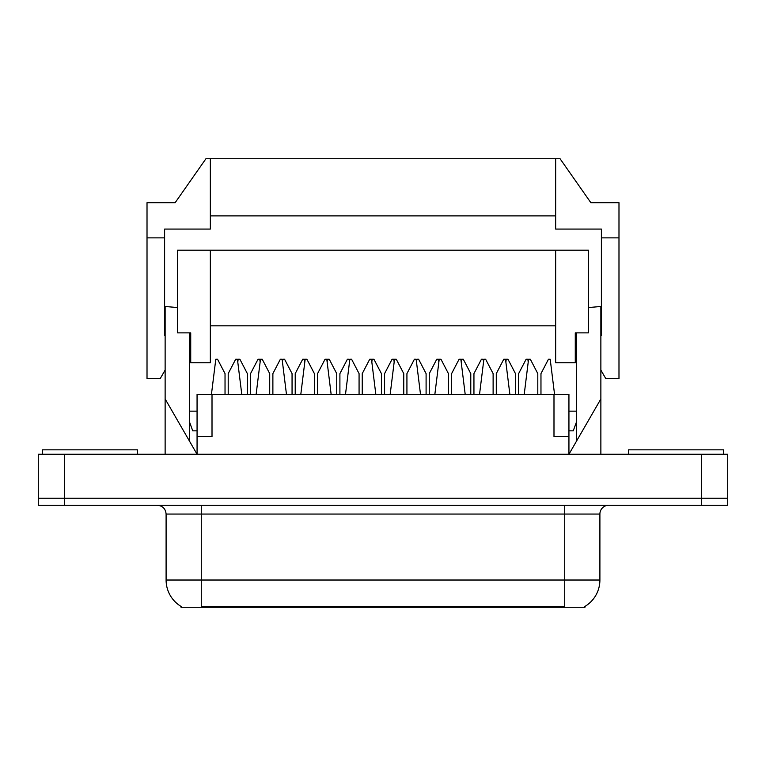 <?xml version="1.0" encoding="UTF-8"?>
<svg xmlns="http://www.w3.org/2000/svg" width="766" height="766" viewBox="0 0 766 766"><rect width="100%" height="100%" fill="white"/><g stroke="black" fill="none" stroke-linecap="round" stroke-linejoin="round"><path stroke-width="1.15" d="M584.946 606.423L584.946 607.285L181.054 607.285L181.054 606.423M177.53 307.559L165.13 306.477L165.13 398.942L197.063 454.248L197.063 394.433L568.937 394.433L568.937 454.248L600.87 398.942L600.87 454.248M212.01 394.433L212.01 436.649L197.063 436.649M553.99 394.433L553.99 436.649L568.937 436.649M64.689 454.248L38.3 454.248L38.3 498.226L64.689 498.226L38.3 498.226L38.3 505.263L64.689 505.263L64.689 498.226L701.311 498.226L64.689 498.226L64.689 454.248L701.311 454.248L701.311 498.226L727.7 498.226L701.311 498.226L701.311 505.263L64.689 505.263M727.7 469.194L727.7 498.226L727.7 454.248L701.311 454.248M576.587 332.865L576.587 440.986M588.47 307.559L600.87 306.477L600.87 398.942M189.413 332.865L189.413 440.986M165.13 398.942L165.13 454.248M197.063 411.15L189.413 411.15M189.413 421.712L192.754 430.846L197.063 430.846M576.587 421.712L573.246 430.846L568.937 430.846M576.587 411.15L568.937 411.15M575.276 332.865L575.276 362.768L555.656 362.768L555.656 250.185L588.47 250.185L588.47 332.865L575.276 332.865L575.276 338.141M210.344 250.185L210.344 362.768L190.724 362.768L190.724 332.865L177.53 332.865L177.53 250.185L555.656 250.185M190.724 338.141L190.724 332.865M210.344 325.828L555.656 325.828M189.413 340.343L190.724 341.665M575.276 341.665L576.587 340.343M600.87 335.508L601.396 335.508L601.396 229.072L555.656 229.072L555.656 158.715L205.949 158.715L175.146 202.693L147.015 202.693L147.015 237.872L164.604 237.872L164.604 229.072L210.344 229.072L210.344 158.715M165.13 335.508L164.604 335.508L164.604 237.872M600.87 370.074L605.791 378.605L618.985 378.605L618.985 237.872L601.396 237.872M618.985 237.872L618.985 202.693L590.854 202.693L560.051 158.715L555.656 158.715M210.344 215.888L555.656 215.888M165.13 370.074L160.209 378.605L147.015 378.605L147.015 237.872M181.312 606.576A30.784 30.784 0 0 1 166.098 580.025L201.286 580.025L201.286 606.576L564.714 606.576L564.714 580.025L599.902 580.025L599.902 514.053A8.799 8.799 0 0 1 608.692 505.263M166.098 580.025L166.098 514.053C165.58 508.71 162.651 505.78 157.308 505.263M584.688 606.576A30.784 30.784 0 0 0 599.902 580.025M727.7 498.226L727.7 505.263L701.311 505.263M384.58 394.433L384.58 373.616L392.058 359.254L393.82 359.254L394.174 362.088M371.826 362.088L372.18 359.254L373.942 359.254L381.42 373.616L381.42 394.433M406.928 394.433L406.928 373.616L414.396 359.254L416.158 359.254L420.515 394.433M390.162 394.433L394.519 359.254L396.281 359.254L403.759 373.616L403.759 394.433M362.241 394.433L362.241 373.616L369.719 359.254L371.481 359.254L375.838 394.433M345.485 394.433L349.842 359.254L351.604 359.254L359.072 373.616L359.072 394.433M339.903 394.433L339.903 373.616L347.381 359.254L349.133 359.254L349.488 362.088M327.149 362.088L327.503 359.254L329.256 359.254L336.734 373.616L336.734 394.433M429.266 394.433L429.266 373.616L436.744 359.254L438.497 359.254L438.851 362.088M416.512 362.088L416.867 359.254L418.619 359.254L426.097 373.616L426.097 394.433M295.216 394.433L295.216 373.616L302.694 359.254L304.456 359.254L304.811 362.088M282.462 362.088L282.817 359.254L284.579 359.254L292.057 373.616L292.057 394.433M473.943 394.433L473.943 373.616L481.421 359.254L483.183 359.254L483.538 362.088M461.189 362.088L461.544 359.254L463.306 359.254L470.784 373.616L470.784 394.433M518.63 394.433L518.63 373.616L526.108 359.254L527.86 359.254L528.214 362.088M505.876 362.088L506.23 359.254L507.982 359.254L515.461 373.616L515.461 394.433M250.539 394.433L250.539 373.616L258.018 359.254L259.77 359.254L260.124 362.088M237.786 362.088L238.14 359.254L239.892 359.254L247.37 373.616L247.37 394.433M451.605 394.433L451.605 373.616L459.083 359.254L460.845 359.254L465.201 394.433M434.849 394.433L439.205 359.254L440.967 359.254L448.436 373.616L448.436 394.433M317.564 394.433L317.564 373.616L325.033 359.254L326.795 359.254L331.151 394.433M300.799 394.433L305.155 359.254L306.917 359.254L314.395 373.616L314.395 394.433M496.291 394.433L496.291 373.616L503.76 359.254L505.522 359.254L509.878 394.433M479.526 394.433L483.882 359.254L485.644 359.254L493.122 373.616L493.122 394.433M272.878 394.433L272.878 373.616L280.356 359.254L282.118 359.254L286.474 394.433M256.122 394.433L260.478 359.254L262.24 359.254L269.709 373.616L269.709 394.433M540.968 394.433L540.968 373.616L548.446 359.254L550.208 359.254L554.565 394.433M524.212 394.433L528.569 359.254L530.331 359.254L537.799 373.616L537.799 394.433M228.201 394.433L228.201 373.616L235.669 359.254L237.431 359.254L241.788 394.433M211.435 394.433L215.792 359.254L217.554 359.254L225.032 373.616L225.032 394.433M42.436 454.248L42.436 449.843L137.43 449.843L137.43 454.248M628.57 454.248L628.57 449.843L723.564 449.843L723.564 454.248M561.2 607.285L561.2 606.423M204.8 607.285L204.8 606.423M564.714 505.263L564.714 514.053L166.098 514.053M599.902 514.053L564.714 514.053L564.714 580.025L201.286 580.025L201.286 505.263"/></g></svg>

